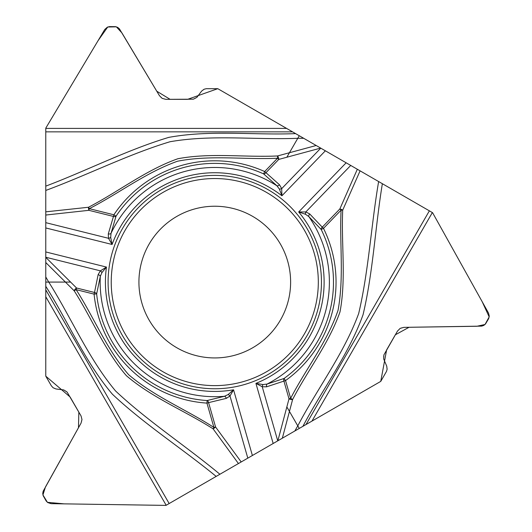 <?xml version="1.0" encoding="UTF-8"?>
<svg xmlns="http://www.w3.org/2000/svg" width="532" height="532" viewBox="0 0 532 532"><rect width="100%" height="100%" fill="white"/><g stroke="black" fill="none" stroke-linecap="round" stroke-linejoin="round"><path stroke-width="0.4" stroke-dasharray="2.66 2" d="M165.951 505.4L380.752 381.384L386.265 371.835A6.65 6.65 0 0 0 386.578 365.797L384.144 360.344A7.455 7.455 0 0 1 384.496 353.581L397.477 331.09A7.455 7.455 0 0 1 403.821 327.366L480.862 326.196A6.118 6.118 0 0 0 486.068 323.137L488.436 319.04A6.118 6.118 0 0 0 488.482 313.002L432.583 212.7L217.781 88.684L206.755 88.684A6.65 6.65 0 0 0 201.369 91.431L197.864 96.272A7.455 7.455 0 0 1 191.833 99.344L165.858 99.344A7.455 7.455 0 0 1 159.467 95.72L119.933 29.579A6.118 6.118 0 0 0 114.679 26.6L109.944 26.6A6.118 6.118 0 0 0 104.691 29.579L45.779 128.139L45.779 376.171L51.291 385.72A6.65 6.65 0 0 0 56.365 389.012L62.311 389.63A7.455 7.455 0 0 1 67.99 393.314L80.977 415.805A7.455 7.455 0 0 1 81.03 423.159L43.518 490.464A6.118 6.118 0 0 0 43.564 496.502L45.932 500.599A6.118 6.118 0 0 0 51.139 503.664L165.951 505.4M290.618 282.08A75.843 75.843 0 0 0 176.85 216.398A75.843 75.843 0 0 0 176.85 347.768A75.843 75.843 0 0 0 290.618 282.08M305.993 424.549L302.914 426.325M45.779 289.847L45.779 286.289"/><path stroke-width="0.8" d="M380.752 381.384L294.834 430.987L297.787 425.873C317.564 388.174 343.978 353.667 358.681 313.528C368.656 271.107 371.17 225.162 378.631 181.552L432.583 212.7L488.482 313.002L489.254 316.028L488.649 318.641L485.563 323.882L483.867 325.358L481.759 326.116L403.821 327.366L400.157 328.39L397.477 331.09L383.878 354.95L383.672 358.914L386.744 366.209L387.11 369.301L386.478 371.442L380.752 381.384M299.263 428.433L286.854 406.927L277.864 440.789L294.834 430.987M277.864 440.789L165.951 505.4L51.139 503.664L47.754 502.574L46.171 500.984L43.172 495.691L42.746 493.49L43.139 491.282L81.03 423.159L81.975 419.475L80.977 415.805L67.112 392.097L63.78 389.936L55.926 388.952L53.067 387.722L51.291 385.72L45.779 376.171L45.779 276.959L48.738 282.08L70.61 282.08L45.779 257.368L45.779 276.959M45.779 257.368L45.779 128.139L104.691 29.579L107.324 27.192L109.492 26.613L115.577 26.667L117.698 27.398L119.414 28.841L159.467 95.72L162.187 98.38L165.858 99.344L193.329 99.198L196.86 97.389L201.641 91.078L204.135 89.223L206.303 88.698L217.781 88.684L303.699 138.293L297.787 138.293C255.254 140.016 212.162 134.39 170.047 141.731C128.325 154.3 87.275 175.095 45.779 190.443M299.263 135.733L286.854 157.233L320.67 148.089L303.699 138.293M320.67 148.089L378.631 181.552M321.454 282.08A106.686 106.686 0 0 0 161.429 189.691A106.686 106.686 0 0 0 161.429 374.468A106.686 106.686 0 0 0 321.454 282.08M290.618 282.08A75.843 75.843 0 0 1 176.85 347.768A75.843 75.843 0 0 1 176.85 216.398A75.843 75.843 0 0 1 290.618 282.08A75.843 75.843 0 0 1 176.85 347.768A75.843 75.843 0 0 1 176.85 216.398A75.843 75.843 0 0 1 290.618 282.08M45.779 211.842L88.505 207.254C118.496 191.713 145.894 169.994 177.914 158.729C210.958 152.524 244.341 157.519 277.531 155.956L316.194 145.502M238.436 463.552L213.099 428.845C184.644 410.638 152.139 397.776 126.377 375.678C104.478 350.162 92.109 318.754 74.167 290.791A2.66 1.051 -45.1 0 1 76.555 287.998L94.51 292.474L98.141 274.618L100.388 270.848L106.46 267.071L101.885 272.67L100.295 276.407L96.651 293.877L94.091 294.13L76.136 289.654C94.157 317.704 106.5 349.291 128.704 374.741C154.42 396.646 185.841 409.341 213.917 427.442L206.941 403.103A121.276 121.276 0 0 1 94.091 294.13L94.51 292.474A2.66 1.702 7.2 0 1 96.651 293.877A118.709 118.709 0 0 0 207.108 400.543L206.941 403.103L208.584 402.631A2.66 1.702 -99.2 0 0 207.108 400.543L224.438 396.287L228.122 394.571L233.548 389.803L229.99 396.001A2.66 1.529 -139.2 0 0 228.122 394.571M286.854 157.233L278.761 159.42L277.531 158.237C244.228 159.813 210.705 154.712 177.555 161.216C145.728 172.534 119.022 193.402 89.31 208.664L113.875 214.788A121.276 121.276 0 0 1 264.67 171.543L277.531 158.237L277.531 155.956A2.66 1.051 74.9 0 1 278.761 159.42L265.9 172.734A2.66 1.702 127.2 0 1 263.613 173.891L276.919 185.781L279.367 189.026L281.92 195.783A109.346 109.346 0 0 0 112.092 244.481L108.501 238.296A2.66 1.529 -19.2 0 0 110.683 237.398L112.092 244.481L45.779 227.949M45.779 282.08L48.738 282.08C71.501 318.056 88.172 358.182 115.584 390.987C147.331 420.832 185.868 445.982 219.902 474.251M45.779 222.662L108.501 238.296L108.289 233.914L113.462 216.444A2.66 1.702 20.8 0 0 116.016 216.211L113.875 214.788L113.462 216.444L88.897 210.32L89.31 208.664L88.505 207.254A2.66 0.765 83.1 0 0 88.897 210.32L45.779 215.034M45.779 186.133C86.822 170.632 127.348 149.805 168.804 137.376C210.586 129.735 253.378 135.308 295.619 133.625M108.289 233.914A2.66 1.709 12.2 0 0 111.035 233.349A114.613 114.613 0 0 1 276.919 185.781A2.66 1.709 -44.2 0 0 279.546 184.81L264.67 171.543L263.613 173.891A118.709 118.709 0 0 0 116.016 216.211L111.035 233.349L110.683 237.398M98.141 274.618A2.66 1.709 15.8 0 1 100.295 276.407A114.613 114.613 0 0 0 224.438 396.287A2.66 1.709 -107.8 0 1 226.3 398.375L208.584 402.631L215.56 426.97L241.202 461.956M45.779 257.235L100.388 270.848A2.66 1.529 47.2 0 1 101.885 272.67M360.091 170.852L342.708 210.147C341.172 243.889 346.279 278.475 340.021 311.832C328.876 343.559 307.862 369.973 292.62 399.492L282.339 438.202M320.783 148.155L281.687 188.641L281.92 195.783L325.365 150.802M346.146 162.799L298.671 211.955L305.82 211.942A2.66 1.529 100.8 0 0 305.514 214.276L298.671 211.955A109.346 109.346 0 0 1 255.925 383.386L273.169 443.502M350.728 165.439L305.82 211.942L309.724 213.95L322.266 227.164L339.855 208.95L341.085 210.14L323.496 228.354A121.276 121.276 0 0 1 285.544 380.566L290.645 398.355C305.927 368.729 327.113 342.242 338.053 310.289C344.164 277.059 339.443 243.503 341.085 210.14L342.708 210.147A2.66 0.765 -156.9 0 0 339.855 208.95L357.331 169.256M382.362 183.706C375.266 226.998 373.038 272.51 363.077 314.625C348.799 354.631 322.578 388.905 302.914 426.325L165.951 505.4L64.113 503.857L47.408 502.321L42.932 494.94L45.426 487.039L78.483 427.728L78.836 412.101L70.124 397.012L45.779 376.171L45.779 289.847L169.163 503.545M277.744 440.855L262.236 386.757A2.66 1.529 -72.8 0 1 263.061 384.55L267.091 384.057L284.048 378.478A118.709 118.709 0 0 0 321.195 229.492L323.496 228.354L322.266 227.164A2.66 1.702 140.8 0 0 321.195 229.492L308.839 216.604L305.514 214.276M263.061 384.55L255.925 383.386L262.236 386.757L266.625 386.817A2.66 1.709 75.8 0 1 267.091 384.057A114.613 114.613 0 0 0 308.839 216.604A2.66 1.709 132.2 0 1 309.724 213.95M286.854 406.927L289.002 398.827L290.645 398.355L292.62 399.492A2.66 1.051 -165.1 0 1 289.002 398.827L283.902 381.038A2.66 1.702 -112.8 0 1 284.048 378.478L285.544 380.566L266.625 386.817M279.546 184.81L281.687 188.641A2.66 1.529 167.2 0 1 279.367 189.026M70.61 282.08L76.555 287.998L76.136 289.654L74.167 290.791L45.779 262.535M213.099 428.845A2.66 0.765 -36.9 0 0 215.56 426.97L213.917 427.442L213.099 428.845M216.172 476.406C182.23 448.616 143.926 423.931 112.432 394.245C84.927 361.88 68.355 322.033 45.779 286.289L45.779 128.139L98.034 40.718L107.723 27.019L116.355 26.833L121.948 32.944L156.78 91.225L170.14 99.351L187.557 99.351L217.781 88.684L432.583 212.7L482.165 301.664L489.187 316.906L485.031 324.473L476.938 326.262L409.048 327.286L395.336 334.794L386.631 349.876L380.752 381.384L305.993 424.549L429.371 210.845M45.779 296.736L166.177 505.267M311.958 421.105L432.356 212.567M286.575 128.405L45.779 128.405M318.316 282.08A103.547 103.547 0 0 1 162.998 371.755A103.547 103.547 0 0 1 162.998 192.411A103.547 103.547 0 0 1 318.316 282.08M45.779 251.942L106.46 267.071A109.346 109.346 0 0 0 233.548 389.803L252.387 455.498M45.779 131.85L292.54 131.85M247.806 458.138L229.99 396.001L226.3 398.375"/></g></svg>
